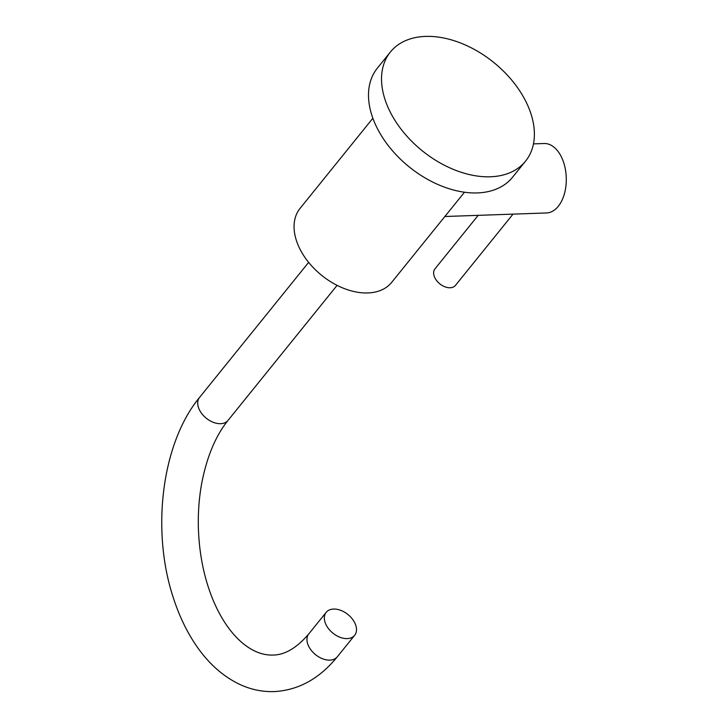 <?xml version="1.0" encoding="UTF-8"?>
<svg xmlns="http://www.w3.org/2000/svg" width="728" height="728" viewBox="0 0 728 728"><rect width="100%" height="100%" fill="white"/><g stroke="black" fill="none" stroke-linecap="round" stroke-linejoin="round"><path stroke-width="1.09" d="M390.39 52.016L377.359 68.159A86.86 56.82 -141.1 0 0 389.607 147.311A86.86 56.82 -141.1 0 0 477.359 192.92A86.86 56.82 38.9 0 0 512.503 177.304L525.534 161.161A86.86 56.82 38.9 0 0 513.276 82.009A86.86 56.82 38.9 0 0 425.525 36.4A86.86 56.82 -141.1 0 0 390.39 52.016A86.86 56.82 -141.1 0 0 402.648 131.177A86.86 56.82 -141.1 0 0 490.39 176.786A86.86 56.82 38.9 0 0 525.534 161.161M464.482 192.219L391.673 282.373A58.877 38.52 38.9 0 1 344.635 288.697A58.877 38.52 38.9 0 1 298.962 247.019A58.877 38.52 -141.1 0 1 300.063 208.381L372.873 118.236M333.588 609.054A18.282 11.966 38.9 0 0 326.19 612.339A18.282 11.966 38.9 0 0 328.774 629.001A18.282 11.966 38.9 0 0 347.247 638.602A18.282 11.966 38.9 0 0 354.645 635.317A18.282 11.966 38.9 0 0 352.061 618.654A18.282 11.966 38.9 0 0 333.588 609.054M533.46 143.88L544.089 143.516A34.744 20.976 88 0 1 561.807 157.794A34.744 20.976 88 0 1 564.446 193.657A34.744 20.976 88 0 1 546.51 212.958L444.872 216.507M478.187 215.342L434.971 268.85A13.168 8.618 -141.1 0 0 434.725 277.486A13.168 8.618 38.9 0 0 444.935 286.814A13.168 8.618 38.9 0 0 455.455 285.394L513.022 214.123M337.091 285.358L228.019 420.402A18.282 11.966 -141.1 0 1 220.62 423.687A18.282 11.966 -141.1 0 1 202.147 414.086A18.282 11.966 -141.1 0 1 199.563 397.424L308.636 262.38M228.019 420.402C215.597 435.844 206.825 456.847 201.702 483.41C199.026 498.125 197.925 513.295 198.407 528.928C199.263 552.816 203.503 574.902 211.156 595.176C225.68 633.387 249.886 655.873 272.882 655.054C284.821 655.009 296.796 647.938 308.818 633.851A18.282 11.966 38.9 0 0 311.393 650.523A18.282 11.966 38.9 0 0 329.866 660.123A18.282 11.966 38.9 0 0 337.264 656.838C319.51 678.669 298.471 690.253 274.156 691.6C261.443 691.973 249.204 689.198 237.437 683.283C219.911 674.228 205.041 659.932 192.847 640.403C184.776 627.509 178.205 613.076 173.118 597.124C151.096 530.066 161.716 443.024 199.563 397.424M308.818 633.851L326.19 612.339M337.264 656.838L354.645 635.317"/></g></svg>
